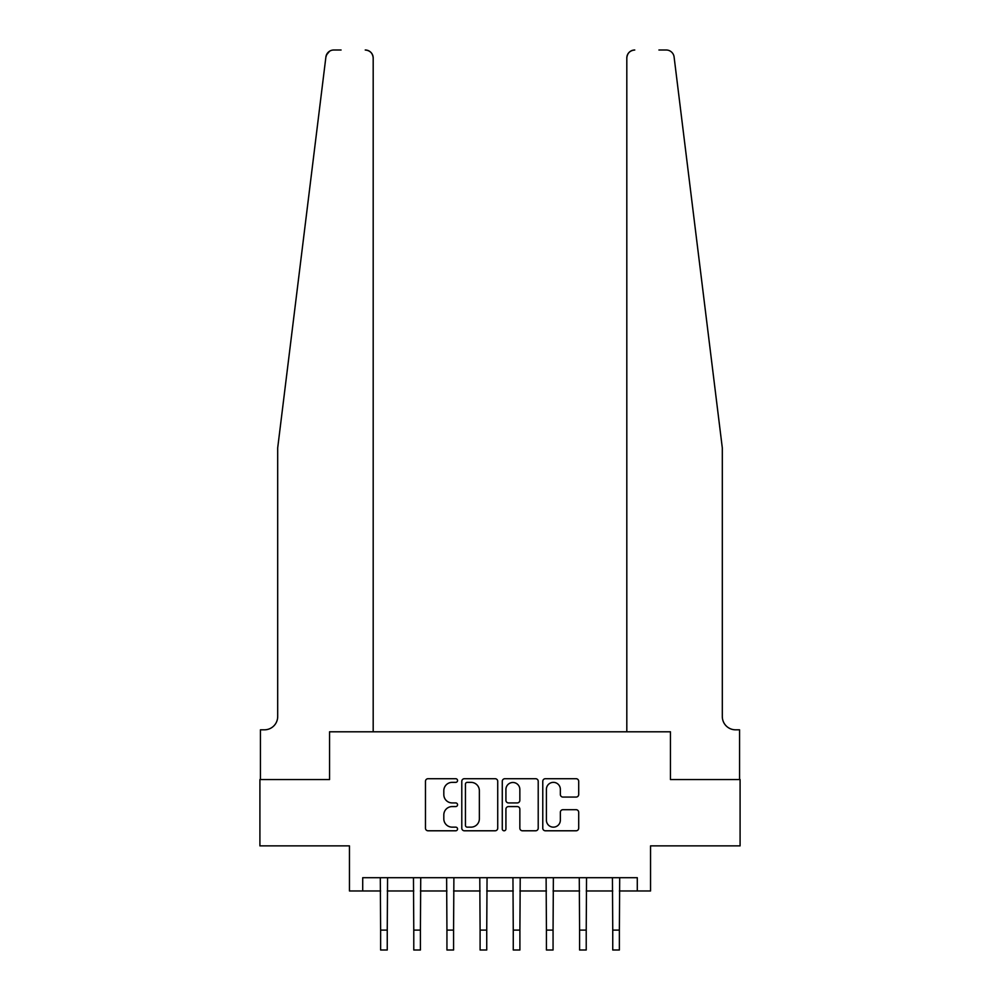 <?xml version="1.0" encoding="UTF-8"?>
<svg xmlns="http://www.w3.org/2000/svg" width="1000" height="1000" viewBox="0 0 1000 1000"><rect width="100%" height="100%" fill="white"/><g stroke="black" fill="none" stroke-linecap="round" stroke-linejoin="round"><path stroke-width="1.5" d="M457.55 780.537A1.825 1.825 0 0 0 455.737 778.713L428.062 778.713A2.6 2.6 0 0 0 425.462 781.312L425.462 828.188A2.6 2.6 0 0 0 428.062 830.788L455.737 830.788A1.825 1.825 0 0 0 457.55 828.975A1.825 1.825 0 0 0 455.737 827.15L452.15 827.15A8.338 8.338 0 0 1 443.812 818.812L443.812 814.912A8.338 8.338 0 0 1 452.15 806.575L455.737 806.575A1.825 1.825 0 0 0 457.55 804.75A1.825 1.825 0 0 0 455.737 802.925L452.15 802.925A8.338 8.338 0 0 1 443.812 794.6L443.812 790.688A8.338 8.338 0 0 1 452.15 782.362L455.737 782.362A1.825 1.825 0 0 0 457.55 780.537M576.1 797.075A2.6 2.6 0 0 0 578.7 794.463L578.7 781.312A2.6 2.6 0 0 0 576.1 778.713L545.375 778.713A2.6 2.6 0 0 0 542.775 781.312L542.775 828.188A2.6 2.6 0 0 0 545.375 830.788L576.1 830.788A2.6 2.6 0 0 0 578.7 828.188L578.7 812.3A2.6 2.6 0 0 0 576.1 809.7L562.95 809.7A2.6 2.6 0 0 0 560.35 812.3L560.35 820.188A6.963 6.963 0 0 1 553.387 827.15A6.963 6.963 0 0 1 546.413 820.188L546.413 789.325A6.963 6.963 0 0 1 553.387 782.362A6.963 6.963 0 0 1 560.35 789.325L560.35 794.463A2.6 2.6 0 0 0 562.95 797.075L576.1 797.075M327.1 53.663L325.9 56.988L277.688 447.938L277.688 716.55A13.262 13.262 0 0 1 264.425 729.812L260.438 729.812L260.438 779.55L329.55 779.55L259.913 779.55L259.913 845.875L349.45 845.875L349.45 890.975L362.713 890.975L362.713 877.712L637.288 877.712L637.288 890.975L650.55 890.975L650.55 845.875L740.088 845.875L740.088 779.55L670.45 779.55L670.45 731.8L626.812 731.8L626.812 57.962L626.812 731.8M373.188 731.8L373.188 57.962L373.188 731.8L329.55 731.8L329.55 779.55L329.55 731.8L670.45 731.8L670.45 779.55L739.562 779.55L739.562 729.812L735.575 729.812A13.262 13.262 0 0 1 722.312 716.55A13.262 13.262 0 0 0 735.575 729.812M497.725 781.312A2.6 2.6 0 0 0 495.112 778.713L464.387 778.713A2.6 2.6 0 0 0 461.788 781.312L461.788 828.188A2.6 2.6 0 0 0 464.387 830.788L495.112 830.788A2.6 2.6 0 0 0 497.725 828.188L497.725 781.312M504.888 778.713L535.612 778.713A2.6 2.6 0 0 1 538.212 781.312L538.212 828.188A2.6 2.6 0 0 1 535.612 830.788L522.463 830.788A2.6 2.6 0 0 1 519.85 828.188L519.85 809.175A2.6 2.6 0 0 0 517.25 806.575L508.525 806.575A2.6 2.6 0 0 0 505.925 809.175L505.925 828.975A1.825 1.825 0 0 1 504.1 830.788A1.825 1.825 0 0 1 502.275 828.975L502.275 781.312A2.6 2.6 0 0 1 504.888 778.713M362.713 890.975L380.625 890.975M387.25 890.975L413.775 890.975M420.412 890.975L446.938 890.975M453.575 890.975L480.1 890.975M486.737 890.975L513.263 890.975M519.9 890.975L546.425 890.975M553.062 890.975L579.587 890.975M586.225 890.975L612.75 890.975M619.375 890.975L637.288 890.975M467.25 782.362A1.825 1.825 0 0 0 465.438 784.188L465.438 825.325A1.825 1.825 0 0 0 467.25 827.15L471.025 827.15A8.338 8.338 0 0 0 479.363 818.812L479.363 790.688A8.338 8.338 0 0 0 471.025 782.362L467.25 782.362M519.85 789.45A6.963 6.963 0 0 0 512.888 782.487A6.963 6.963 0 0 0 505.925 789.45L505.925 800.325A2.6 2.6 0 0 0 508.525 802.925L517.25 802.925A2.6 2.6 0 0 0 519.85 800.325L519.85 789.45M380.3 877.712L380.625 930.1L387.25 930.1L387.562 877.712M380.625 930.1L380.625 950L387.25 950L387.25 930.1M326.4 55.025L329.613 51.188M329.312 51.388L327.137 53.612M341.087 50L333.8 50A7.963 7.963 0 0 0 325.9 56.988M373.188 57.962A7.963 7.963 0 0 0 365.238 50C370.037 50.5 372.688 53.163 373.188 57.962M277.688 716.55A13.262 13.262 0 0 1 264.425 729.812M704.938 307.05L674.1 56.988C669.412 48.663 669.412 48.663 674.1 56.988L722.312 447.938L722.312 716.55M658.913 50L666.2 50A7.963 7.963 0 0 1 674.1 56.988M634.763 50A7.963 7.963 0 0 0 626.812 57.962C627.312 53.163 629.963 50.5 634.763 50M413.462 877.712L413.775 930.1L420.412 930.1L420.725 877.712M413.775 930.1L413.775 950L420.412 950L420.412 930.1M446.625 877.712L446.938 930.1L453.575 930.1L453.888 877.712M446.938 930.1L446.938 950L453.575 950L453.575 930.1M479.787 877.712L480.1 930.1L486.737 930.1L487.05 877.712M480.1 930.1L480.1 950L486.737 950L486.737 930.1M512.95 877.712L513.263 930.1L519.9 930.1L520.212 877.712M513.263 930.1L513.263 950L519.9 950L519.9 930.1M546.112 877.712L546.425 930.1L553.062 930.1L553.375 877.712M546.425 930.1L546.425 950L553.062 950L553.062 930.1M579.275 877.712L579.587 930.1L586.225 930.1L586.538 877.712M579.587 930.1L579.587 950L586.225 950L586.225 930.1M612.438 877.712L612.75 930.1L619.375 930.1L619.7 877.712M612.75 930.1L612.75 950L619.375 950L619.375 930.1"/></g></svg>
